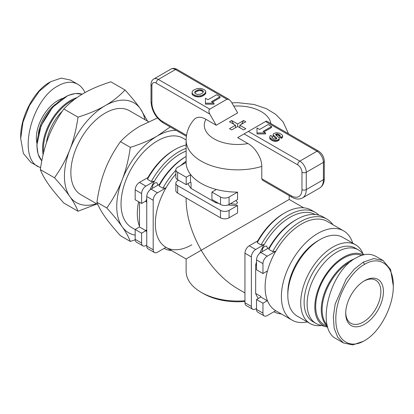 <?xml version="1.0" encoding="UTF-8"?>
<svg xmlns="http://www.w3.org/2000/svg" width="414" height="414" viewBox="0 0 414 414"><rect width="100%" height="100%" fill="white"/><g stroke="black" fill="none" stroke-linecap="round" stroke-linejoin="round"><path stroke-width="0.62" d="M40.598 167.805L30.952 162.495L23.381 153.423L20.7 138.607L22.987 122.13L29.492 105.523L39.226 91.318L50.715 81.672L61.272 78.106L70.478 80.057L77.765 84.265C80.808 86.045 83.214 88.813 84.994 92.586M38.238 166.707C17.388 156.859 31.392 99.593 58.001 85.879C65.484 81.682 72.072 81.149 77.765 84.265M97.859 204.511L80.911 194.725A48.51 28.007 -60 0 1 70.866 172.519A48.51 28.007 -60 0 1 92.043 123.703A48.51 28.007 -60 0 1 129.422 110.704L148.528 121.737M327.562 326.625L323.857 324.488A39.413 22.754 -60 0 1 315.691 306.443A39.413 22.754 -60 0 1 331.842 267.925A39.413 22.754 -60 0 1 361.572 255.397M393.3 285.898L390.619 269.592L383.048 260.52L373.842 258.569L363.285 262.129L354.337 269.1L346.197 279.041L335.19 304.031L333.322 316.803L334.176 328.204L337.684 337.193L343.522 342.958L352.728 344.914L363.285 341.348L364.574 340.603C349.432 349.897 335.573 339.91 335.847 319.334C335.345 299.011 349.287 272.619 364.574 264.36C379.783 255.019 393.688 265.157 393.3 285.898C393.688 306.189 379.788 332.38 364.574 340.603M383.048 260.52L375.762 256.313C370.069 253.192 363.482 253.73 355.999 257.922C329.384 271.641 315.38 328.902 336.235 338.75L343.522 342.958M363.916 281.09A24.861 14.355 -60 0 1 375.715 280.211A24.861 14.355 -60 0 1 380.864 291.591A24.861 14.355 -60 0 1 363.285 322.04A24.861 14.355 -60 0 1 350.855 323.272A24.861 14.355 -60 0 1 345.716 312.611M383.436 291.591A26.682 15.406 120 0 0 364.574 280.697A26.682 15.406 120 0 0 345.706 313.372A26.682 15.406 120 0 0 364.574 324.265A26.682 15.406 120 0 0 383.436 291.591M321.606 325.476A45.478 26.258 -60 0 1 310.153 323.577L297.242 316.12A45.478 26.258 -60 0 1 287.823 295.301L287.823 292.827A42.445 24.509 -60 0 1 317.838 240.844L319.981 239.602A45.478 26.258 -60 0 1 342.72 237.351L355.631 244.809A45.478 26.258 -60 0 1 363.006 253.772M287.823 295.301A45.478 26.258 -60 0 1 319.981 239.602M310.153 323.577A45.478 26.258 -60 0 1 300.735 302.758A45.478 26.258 -60 0 1 320.586 256.99A45.478 26.258 -60 0 1 355.631 244.809M364.004 254.734L361.143 251.981A42.445 24.509 120 0 0 358.353 249.88L355.352 248.146A42.445 24.509 120 0 0 322.646 259.521A42.445 24.509 120 0 0 304.114 302.236A42.445 24.509 120 0 0 312.906 321.668L315.908 323.396A42.445 24.509 120 0 0 319.122 324.762L326.325 326.843A40.629 23.458 120 0 0 327.733 327.174M358.353 249.88A42.445 24.509 120 0 0 325.647 261.25A42.445 24.509 120 0 0 307.116 303.969A42.445 24.509 120 0 0 315.908 323.396M363.357 254.884A40.629 23.458 120 0 0 332.235 266.409A40.629 23.458 120 0 0 314.837 306.94A40.629 23.458 120 0 0 326.325 326.843M244.948 300.75A51.543 29.756 180 0 1 201.209 292.336L203.357 293.573A48.51 28.007 0 0 0 244.948 301.454M235.882 200.526L237.569 202.524L236.327 204.262L230.37 203.709M303.685 207.812L289.2 199.45L201.209 250.247C191.377 232.839 186.347 215.906 186.114 199.45L186.114 197.964M187.961 183.635A51.543 29.756 0 0 0 191.04 188.432L191.04 182.491L190.492 182.176L186.207 184.649L177.632 179.697L177.632 172.271L186.207 177.223L190.492 174.749L191.04 175.065A51.543 29.756 0 0 0 201.209 183.412A51.543 29.756 0 0 0 215.673 189.286A51.543 29.756 0 0 0 237.569 192.127L237.569 199.553L229.082 204.454L229.082 197.028A6.065 3.498 180 0 1 220.507 197.028L220.507 204.454A6.065 3.498 0 0 0 229.082 204.454M177.632 172.271A6.065 3.498 180 0 1 175.852 169.797A6.065 3.498 180 0 1 177.632 167.318L186.114 162.423A51.543 29.756 0 0 0 191.04 175.065M262.098 251.733L262.611 248.467L264.598 246.294L266.725 246.092L267.61 248.55M257.72 240.896A51.543 29.756 -60 0 1 283.533 213.614L284.822 212.868A53.359 30.807 -60 0 1 311.504 210.229L315.359 212.454A53.359 30.807 120 0 0 261.079 244.897L257.218 242.666L257.72 240.896L249.233 245.792A6.065 3.503 120 0 0 244.948 253.218L251.376 256.934L251.376 306.443L244.948 302.732L244.948 253.218M152.331 188.365L152.844 185.099L154.831 182.921L156.958 182.719L157.848 185.177M139.471 202.223L139.471 226.349A51.543 29.756 -60 0 1 137.324 213.365A51.543 29.756 -60 0 1 138.576 201.711M186.114 151.094A51.543 29.756 120 0 0 154.386 181.234L151.312 181.523L147.456 179.298L147.953 177.523A51.543 29.756 -60 0 1 173.771 150.241L175.055 149.495A53.359 30.807 -60 0 1 186.114 145.024M135.181 229.558L131.709 227.555A51.543 29.756 -60 0 1 121.033 203.957A51.543 29.756 -60 0 1 143.529 152.088A51.543 29.756 -60 0 1 183.247 138.281L186.114 139.937M307.224 321.885A51.543 29.756 -60 0 1 292.067 320.136A51.543 29.756 -60 0 1 281.391 296.543A51.543 29.756 -60 0 1 303.892 244.674A51.543 29.756 -60 0 1 343.61 230.862A51.543 29.756 -60 0 1 352.702 243.116M343.61 230.862L327.314 221.459A51.543 29.756 120 0 0 275.729 251.293A51.543 29.756 120 0 0 267.242 271.677A51.543 29.756 120 0 0 265.1 287.135A51.543 29.756 120 0 0 267.242 300.119A51.543 29.756 120 0 0 275.729 310.702A51.543 29.756 120 0 0 275.771 310.728L292.067 320.136M175.852 174.061A51.543 29.756 120 0 0 165.962 187.92A51.543 29.756 120 0 0 155.333 223.762A51.543 29.756 120 0 0 165.962 247.329A51.543 29.756 120 0 0 166.009 247.355A51.543 29.756 120 0 0 191.78 244.803M166.009 247.355L186.114 258.967L201.209 250.247C211.373 267.47 223.519 280.299 237.657 288.724L244.948 292.931M153.19 200.247L153.19 249.756L146.758 246.04L146.758 196.531L153.19 200.247A6.065 3.503 -60 0 1 157.475 192.821L151.048 189.105A6.065 3.503 120 0 0 146.758 196.531M141.614 203.465L135.181 199.75L135.181 189.85L141.614 193.561L141.614 203.465L145.899 200.987L145.899 201.618L146.758 202.115M159.53 184.204A51.543 29.756 -60 0 1 185.348 156.927L186.114 156.482A53.359 30.807 -60 0 0 159.033 185.979L159.53 184.204L151.048 189.105M146.758 230.557L145.899 230.06A51.543 29.756 120 0 0 146.758 232.068M141.614 193.561A6.065 3.503 -60 0 1 145.899 186.134L154.386 181.234A51.543 29.756 120 0 0 150.044 189.819M146.758 198.622A51.543 29.756 120 0 0 145.899 201.618M146.758 245.052L145.899 245.549A6.065 3.503 -60 0 1 142.866 245.849A6.065 3.503 -60 0 1 141.614 243.07L135.181 239.359L135.181 229.454L139.471 226.981L139.471 226.349M139.471 226.981L145.899 230.696L141.614 233.17L135.181 229.454M145.899 230.06L145.899 230.696M275.729 310.702L267.242 315.603A6.065 3.503 -60 0 1 264.21 315.903A6.065 3.503 -60 0 1 262.952 313.129L256.525 309.413L256.525 299.513L260.81 297.035L260.81 296.403L255.666 293.433A51.543 29.756 120 0 0 258.279 298.499M315.24 214.499A51.543 29.756 120 0 0 264.153 244.607A51.543 29.756 120 0 0 259.806 253.192M256.525 261.995A51.543 29.756 120 0 0 255.666 264.991L256.525 265.488M269.297 247.577A51.543 29.756 -60 0 1 295.11 220.295L296.398 219.555A53.359 30.807 -60 0 1 323.08 216.91L326.936 219.141A53.359 30.807 120 0 0 272.655 251.577L268.795 249.352L269.297 247.577L260.81 252.478A6.065 3.503 120 0 0 256.525 259.904L262.952 263.614L262.952 273.519L267.242 271.046L267.242 271.677M262.952 273.519L256.525 269.804L256.525 259.904M260.81 297.035L267.242 300.75L262.952 303.224L256.525 299.513M267.242 300.119L267.242 300.75M255.666 264.991L255.666 293.433M178.486 180.193L177.632 180.69A6.065 3.498 180 0 0 175.852 183.164A6.065 3.498 180 0 0 177.632 185.638L220.507 210.395L220.507 217.821L177.632 193.064L177.632 185.638M227.959 204.961A51.543 29.756 0 0 0 237.569 205.494L229.082 210.395A6.065 3.498 180 0 1 220.507 210.395M191.04 188.432L215.673 202.653A51.543 29.756 0 0 0 218.695 203.409M237.569 205.494L237.569 212.92L229.082 217.821L229.082 210.395M220.507 204.454L211.932 199.501L211.932 192.075L220.507 197.028M237.569 192.127L229.082 197.028M175.852 169.797L175.852 177.223A6.065 3.498 0 0 0 177.632 179.697M186.207 184.649L186.207 177.223M215.673 201.659L215.673 202.653M291.254 195.786A3.033 1.749 120 0 0 291.88 197.178L262.585 180.261L261.772 178.765L261.772 166.392C261.938 158.091 255.008 147.301 247.945 143.554L237.657 137.614L244.089 133.903L297.687 164.844A6.065 3.503 60 0 1 301.972 172.271L301.972 189.602A15.158 8.751 60 0 1 291.254 195.786L261.772 178.765M215.673 189.286L216.217 189.602L211.932 192.075M190.492 174.749L190.492 182.176M147.953 177.523L139.471 182.424A6.065 3.503 120 0 0 135.181 189.85M175.852 170.273A53.359 30.807 120 0 0 162.893 188.21L165.962 187.92L157.475 192.821M162.893 188.21L159.033 185.979M165.962 247.329L157.475 252.229A6.065 3.503 -60 0 1 154.448 252.53A6.065 3.503 -60 0 1 153.19 249.756M146.758 246.04A6.065 3.503 120 0 0 148.015 248.819L154.448 252.53M141.614 233.17L141.614 243.07M135.181 239.359A6.065 3.503 120 0 0 136.439 242.133L142.866 245.849M261.079 244.897L264.153 244.607L255.666 249.507L249.233 245.792M251.376 256.934A6.065 3.503 -60 0 1 255.666 249.507M256.525 308.425L255.666 308.916A6.065 3.503 -60 0 1 252.633 309.222A6.065 3.503 -60 0 1 251.376 306.443M272.655 251.577L275.729 251.293L267.242 256.188L260.81 252.478M262.952 263.614A6.065 3.503 -60 0 1 267.242 256.188M262.952 303.224L262.952 313.129M256.525 309.413A6.065 3.503 120 0 0 257.777 312.192L264.21 315.903M244.948 302.732A6.065 3.503 120 0 0 246.201 305.506L252.633 309.222M175.852 183.164L175.852 190.59A6.065 3.498 0 0 0 177.632 193.064M220.507 217.821A6.065 3.498 0 0 0 229.082 217.821M203.357 293.573L201.209 292.336A51.543 29.756 180 0 1 186.114 271.294L186.114 258.967M164.146 248.379A53.359 30.807 120 0 0 171.629 250.605M186.114 161.232A53.359 30.807 120 0 0 180.727 165.533M147.456 179.298A53.359 30.807 -60 0 1 175.055 149.495M186.114 148.367A53.359 30.807 120 0 0 151.312 181.523M257.218 242.666A53.359 30.807 -60 0 1 284.822 212.868M318.94 215.166A53.359 30.807 120 0 0 315.359 212.454M268.795 249.352A53.359 30.807 -60 0 1 296.398 219.555M273.913 311.752A53.359 30.807 120 0 0 281.396 313.972M332.934 224.704A53.359 30.807 120 0 0 326.936 219.141M186.114 162.423L186.114 140.092C186.29 132.216 188.991 125.318 194.228 119.398C197.126 116.541 201.028 116.51 205.934 119.299L216.217 125.235L209.789 114.098C208.615 111.77 208.615 110.119 209.789 109.146L226.939 99.246L229.082 99.458L231.224 101.72L237.657 112.862L216.217 125.235M205.789 91.51L205.768 92.984L205.127 94.237L202.539 96.089L200.086 96.881L195.951 96.705L192.872 95.215L192.008 93.776L192.324 91.339L193.457 90.159L197.157 88.534L200.837 88.394L203.119 89.15L204.94 90.205L205.598 90.971L205.768 91.996L204.247 94.04L201.168 95.665L198.43 96.001L195.951 95.712L192.872 94.226L192.008 92.788M220.025 96.741L211.451 101.689L214.022 103.174L205.447 103.174L205.447 98.227L208.019 99.712L216.594 94.759L220.025 96.741L220.025 97.73L212.31 102.186M214.022 103.174L214.022 104.168L205.447 104.168L205.447 103.174M265.529 121.525L316.979 151.229A3.033 1.749 -60 0 1 318.495 151.079L266.414 121.012L244.089 133.903M282.695 135.88L282.255 137.753L281.448 138.364L279.724 137.365L280.164 135.601L279.792 135.088L277.452 133.877L276.179 134.038L275.646 134.441L275.724 134.912L278.855 137.583L279.264 138.152L279.015 139.171L277.861 139.916L275.895 140.424L272.515 139.725L269.778 137.65L270.047 135.859L270.59 135.445L272.443 136.517L271.972 137.572L273.53 138.773L275.993 139.104L276.521 138.825L273.561 136.511L273.121 135.901L273.121 134.912L273.4 133.8L276.257 132.661L279.641 133.215L282.26 134.948L282.695 135.88L281.448 137.37L279.724 136.377M279.911 136.237L277.452 134.871L275.967 135.192M279.264 138.152L279.233 139.725L278.555 140.506L276.925 141.246L274.927 141.397L272.515 140.719L270.156 139.166L269.68 137.055M272.443 136.517L272.122 137.748M271.579 126.503L263.004 131.455L265.576 132.941L257.001 132.941L257.001 127.988L259.573 129.473L268.153 124.526L271.579 126.503L271.579 127.496L263.863 131.952M265.576 132.941L265.576 133.929L257.001 133.929L257.001 132.941M202.788 90.599L203.295 91.23L203.248 92.177L202.399 93.103L200.205 94.242L197.023 94.371L195.222 93.46L194.761 92.757L194.885 91.861L195.641 91.033L198.668 89.672L201.654 89.942L202.788 90.599L202.788 91.587L203.253 92.167M192.272 94.516L192.272 93.523M192.872 95.215L192.872 94.226M194.777 96.317L194.777 95.323M195.951 96.705L195.951 95.712M197.255 96.923L197.255 95.929M198.43 96.995L198.43 96.001M200.086 96.881L200.086 95.893M201.168 96.653L201.168 95.665M202.539 96.089L202.539 95.101M203.59 95.484L203.59 94.495M204.247 95.034L204.247 94.04M205.127 94.237L205.127 93.248M205.484 93.724L205.484 92.736M205.768 92.984L205.768 91.996M194.875 92.933L195.641 92.022L198.668 90.666L201.188 90.764L202.788 91.587M201.654 90.93L201.654 89.942M201.188 90.764L201.188 89.771M200.226 90.594L200.226 89.6M198.668 90.666L198.668 89.672M197.281 91.08L197.281 90.086M195.641 92.022L195.641 91.033M194.885 92.85L194.885 91.861M276.521 138.825L276.759 138.028L273.121 134.912M273.561 136.511L273.561 135.518M276.759 138.649L276.759 138.028M272.045 137.655L272.045 136.817M269.778 138.638L269.778 137.65M270.156 139.166L270.156 138.178M271.066 139.88L271.066 138.887M272.515 140.719L272.515 139.725M273.897 141.2L273.897 140.211M274.927 141.397L274.927 140.408M275.895 141.412L275.895 140.424M276.925 141.246L276.925 140.253M277.861 140.905L277.861 139.916M278.555 140.506L278.555 139.518M279.015 140.16L279.015 139.171M279.233 139.725L279.233 138.737M276.179 135.031L276.179 134.038M276.568 134.892L276.568 133.898M277.452 134.871L277.452 133.877M278.498 135.238L278.498 134.25M279.352 135.73L279.352 134.741M279.792 136.077L279.792 135.088M281.448 138.364L281.448 137.37M282.255 137.753L282.255 136.765M144.957 119.672A57.603 33.26 120 0 0 140.444 108.83A57.603 33.26 120 0 0 105.166 105.684A57.603 33.26 120 0 0 69.894 149.563A57.603 33.26 120 0 0 69.894 196.598A57.603 33.26 120 0 0 96.446 203.693M96.964 203.993L78.013 211.228C76.264 206.674 73.557 201.799 69.894 196.598C66.271 191.428 61.137 185.151 54.493 177.772C61.137 168.374 66.271 158.971 69.894 149.563C73.557 140.186 76.264 129.385 78.013 117.157C88.85 113.726 97.901 109.901 105.166 105.684C112.479 101.487 119.103 96.26 125.049 90.004C131.688 97.383 136.822 103.66 140.444 108.83L147.632 121.219M125.049 90.004L110.885 81.827C100.048 85.258 90.997 89.082 83.731 93.305C76.419 97.497 69.79 102.724 63.849 108.98C57.21 118.383 52.076 127.781 48.454 137.189C44.784 146.566 42.078 157.372 40.334 169.595C42.078 174.149 44.784 179.024 48.454 184.225C52.076 189.395 57.21 195.672 63.849 203.051L78.013 211.228M40.334 169.595L54.493 177.772M157.491 117.974L140.325 125.98C133.013 130.177 126.389 135.404 120.448 141.66C113.809 151.053 108.675 160.456 105.052 169.864C101.383 179.246 98.677 190.052 96.928 202.27C98.677 206.824 101.383 211.699 105.052 216.9C108.675 222.075 113.809 228.347 120.448 235.726L130.322 241.429C128.578 236.875 125.866 232 122.202 226.8C118.575 221.625 113.446 215.352 106.807 207.973C113.446 198.575 118.575 189.177 122.202 179.764C125.866 170.382 128.578 159.581 130.322 147.358C141.153 143.932 150.21 140.103 157.475 135.88L170.221 126.938M96.928 202.27L106.807 207.973M62.431 111.03A34.864 20.131 120 0 0 46.508 142.587M63.849 108.98L78.013 117.157M135.202 239.809L130.322 241.429M176.105 130.332A57.603 33.26 120 0 0 157.475 135.88A57.603 33.26 120 0 0 122.202 179.764A57.603 33.26 120 0 0 122.202 226.8A57.603 33.26 120 0 0 135.181 235.152M120.448 141.66L130.322 147.358M50.715 81.672L49.426 82.412C34.217 90.64 20.312 116.826 20.7 137.122L20.7 138.607M235.494 125.235L229.501 121.778L231.664 120.526L237.657 123.988L243.649 120.526L245.812 121.778L239.82 125.235L245.812 128.697L244.731 129.323L243.649 129.944L237.657 126.487L231.664 129.944L229.501 128.697L235.494 125.235L235.494 127.74M239.571 127.59L239.82 127.155M241.486 124.278L243.649 120.526M237.657 126.487L237.657 123.988M229.573 121.819A10.003 5.775 -60 0 1 230.582 121.152A10.003 5.775 -60 0 1 231.664 120.624L233.713 124.21M235.494 127.372L235.644 127.647M239.82 125.235L239.82 127.74M41.804 160.834A39.413 22.754 -60 0 1 36.991 145.537A39.413 22.754 -60 0 1 52.728 107.485A39.413 22.754 -60 0 1 82.163 94.226M76.994 97.6A39.413 22.754 120 0 0 42.57 148.755A39.413 22.754 120 0 0 43.097 154.712M43.63 152.507A38.807 22.408 -60 0 1 43.423 148.755A38.807 22.408 -60 0 1 74.556 99.386M38.347 133.898A29.41 16.979 -60 0 1 55.46 104.256M62.742 98.356A30.62 17.678 120 0 0 36.349 137.986A30.62 17.678 120 0 0 36.877 143.156M354.306 258.962A39.413 22.754 120 0 0 321.269 309.662A39.413 22.754 120 0 0 327.474 326.325M327.122 325.006A38.807 22.408 -60 0 1 322.123 309.662A38.807 22.408 -60 0 1 351.051 261.322M186.114 140.092A51.543 29.756 0 0 0 201.209 161.134A51.543 29.756 0 0 0 261.772 166.392M145.899 186.134L139.471 182.424M247.945 143.554A33.353 19.256 180 0 1 214.074 138.85A33.353 19.256 180 0 1 205.934 119.299M233.76 106.113A33.353 19.256 180 0 1 270.885 123.589M209.789 109.146L158.334 79.441L175.484 69.536L226.939 99.246M186.507 135.316L162.624 121.525A15.158 8.751 60 0 1 151.902 102.957L151.902 85.631A6.065 3.503 60 0 1 156.192 83.152A3.033 1.749 -60 0 1 158.334 79.441A9.098 5.253 -120 0 0 153.785 78.991L170.935 69.086A9.098 5.253 60 0 1 175.484 69.536A3.033 1.749 120 0 1 177.001 69.386L229.082 99.458M156.192 83.152L209.789 114.098M151.902 85.631A3.033 1.749 180 0 1 151.017 84.394L151.017 101.72A3.033 1.749 0 0 0 151.902 102.957M151.017 101.72C151.684 110.755 155.762 117.819 163.251 122.911A3.033 1.749 -60 0 1 162.624 121.525M301.972 172.271A3.033 1.749 0 0 0 306.262 172.271L323.412 162.371L323.412 179.697A18.19 10.505 60 0 1 319.644 188.023L302.494 197.928A18.19 10.505 -120 0 0 306.262 189.602L306.262 172.271A9.098 5.253 -120 0 0 299.829 161.129L316.979 151.229A9.098 5.253 60 0 1 323.412 162.371A3.033 1.749 0 0 0 324.297 161.129C324.012 156.828 322.076 153.48 318.495 151.079M301.972 189.602A3.033 1.749 0 0 0 306.262 189.602L323.412 179.697A3.033 1.749 0 0 0 324.297 178.46L324.297 161.129M297.687 164.844A3.033 1.749 -60 0 1 299.829 161.129L248.374 131.424M363.285 262.129L364.574 264.36M41.798 160.855L38.093 154.199L36.815 145.288L41.1 125.696L52.63 107.226L67.87 95.551L75.431 93.492L82.174 94.221M289.2 199.45L289.2 195.625M288.511 133.769L283.088 121.892L275.75 114.373L266.471 108.701L254.03 104.463L237.491 102.646L231.887 102.863M153.785 78.991C151.974 80.114 151.053 81.915 151.017 84.394M163.251 122.911L186.367 136.258M170.935 69.086C172.819 68.082 174.843 68.181 177.001 69.386M324.297 178.46C324.271 182.9 322.718 186.088 319.644 188.023M302.494 197.928C299.275 199.62 295.741 199.372 291.88 197.178"/></g></svg>
